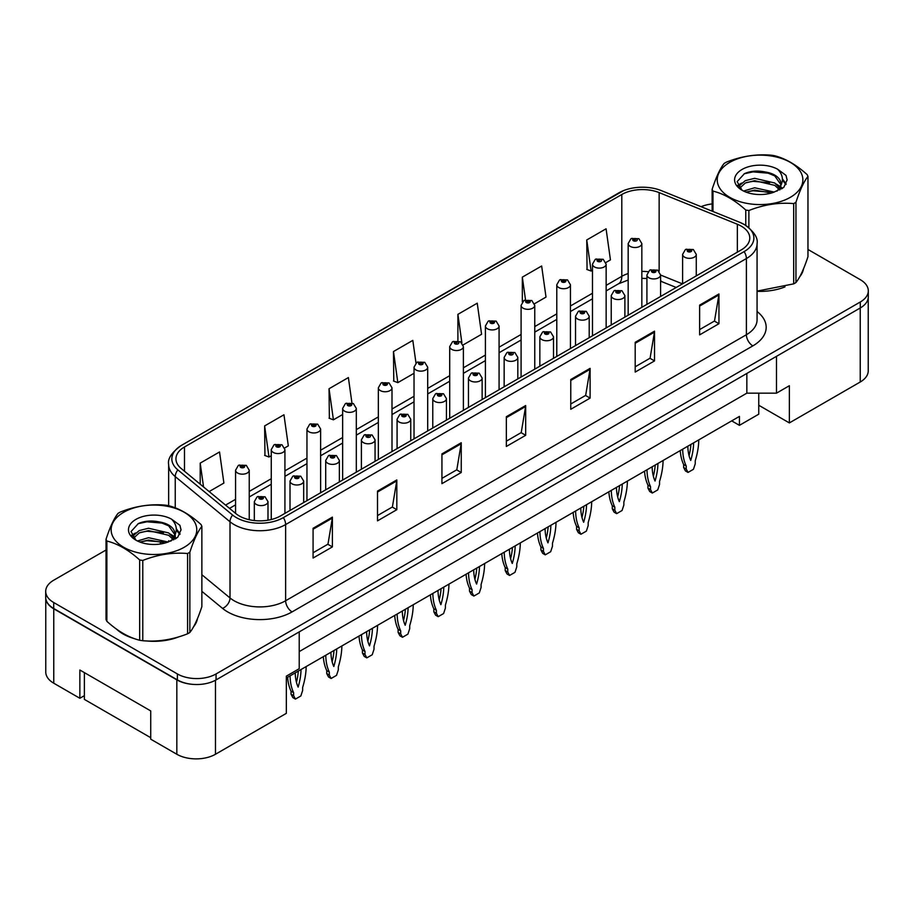 <?xml version="1.0" encoding="UTF-8"?>
<svg xmlns="http://www.w3.org/2000/svg" width="914" height="914" viewBox="0 0 914 914"><rect width="100%" height="100%" fill="white"/><g stroke="black" fill="none" stroke-linecap="round" stroke-linejoin="round"><path stroke-width="1.37" d="M758.757 393.169L758.757 405.256L789.365 422.919L860.234 382.006A27.329 15.778 0 0 0 868.231 370.844L868.231 297.873M45.769 598.407L45.769 672.053A27.329 15.778 0 0 0 53.766 683.215L79.861 698.273L79.861 670.008L150.73 710.921L150.73 739.186L176.825 754.256A27.329 15.778 0 0 0 215.476 754.256L286.345 713.343L286.345 676.143L299.221 668.705L299.221 631.882M79.861 698.273L84.374 695.668M286.345 678.005L739.437 416.407L739.437 425.341L731.703 420.874M299.221 651.591L746.841 393.169L746.841 373.449M746.841 393.169L776.477 393.169L776.477 356.334M45.906 599.23A27.329 15.778 0 0 0 53.766 608.815L176.825 679.856A27.329 15.778 0 0 0 193.414 684.403M776.477 393.169L789.365 385.719L789.365 422.919M758.757 405.256L758.757 414.179L739.437 425.341M116.535 629.14A43.735 25.249 0 0 0 123.024 633.928A43.735 25.249 0 0 0 134.689 638.737A43.735 25.249 0 0 1 123.024 633.928A43.735 25.249 0 0 1 116.535 629.14M741.243 226.124A29.157 16.829 180 0 1 749.777 238.017A29.157 16.829 180 0 1 741.243 249.922L280.484 515.942A29.157 16.829 180 0 1 235.983 513.691L181.223 468.539A29.157 16.829 180 0 1 175.945 458.885A29.157 16.829 180 0 1 184.479 446.98L621.794 194.499A29.157 16.829 180 0 1 659.143 192.614L737.347 224.238A29.157 16.829 180 0 1 741.243 226.124M744.133 224.444A33.258 19.194 0 0 0 739.7 222.296L661.485 190.683A33.258 19.194 0 0 0 661.119 190.535A33.258 19.194 0 0 0 623.714 190.535A33.258 19.194 0 0 0 618.904 192.831L181.589 445.312A33.258 19.194 0 0 0 177.864 469.899L232.624 515.05A33.258 19.194 0 0 0 283.374 517.61L744.133 251.601A33.258 19.194 0 0 0 744.133 224.444M106.035 550L53.709 580.219A27.329 15.778 0 0 0 45.7 591.369L45.7 597.322A27.329 15.778 0 0 0 53.709 608.484L177.396 679.902A27.329 15.778 0 0 0 216.058 679.902L860.291 307.949A27.329 15.778 0 0 0 868.3 296.787L868.3 290.835A27.329 15.778 0 0 0 860.291 279.684L807.965 249.465M313.079 528.292L313.079 558.043L332.399 546.892L332.399 517.13L313.079 528.292M313.079 552.764L327.966 544.173L332.33 518.124A7.289 4.204 -120 0 0 332.399 517.13M327.829 544.253L332.399 546.892M377.505 491.092L377.505 520.854L396.825 509.692L396.825 479.941L377.505 491.092M377.505 515.576L392.392 506.984L396.745 480.924A7.289 4.204 -120 0 0 396.825 479.941M392.255 507.053L396.825 509.692M441.93 453.904L441.93 483.655L461.25 472.504L461.25 442.742L441.93 453.904M441.93 478.376L456.806 469.785L461.17 443.736A7.289 4.204 -120 0 0 461.25 442.742M456.68 469.865L461.25 472.504M699.621 305.127L699.621 334.878L718.952 323.716L718.952 293.965L699.621 305.127M699.621 329.6L714.508 321.008L718.872 294.948A7.289 4.204 -120 0 0 718.952 293.965M714.371 321.077L718.952 323.716M635.196 342.316L635.196 372.078L654.527 360.916L654.527 331.154L635.196 342.316M635.196 366.8L650.083 358.197L654.447 332.148A7.289 4.204 -120 0 0 654.527 331.154M649.957 358.277L654.527 360.916M570.77 379.516L570.77 409.266L590.101 398.116L590.101 368.353L570.77 379.516M570.77 403.988L585.657 395.396L590.021 369.347A7.289 4.204 -120 0 0 590.101 368.353M585.531 395.465L590.101 398.116M506.345 416.704L506.345 446.466L525.676 435.304L525.676 405.553L506.345 416.704M506.345 441.188L521.231 432.585L525.596 406.536A7.289 4.204 -120 0 0 525.676 405.553M521.106 432.665L525.676 435.304M757.066 291.338A43.735 25.249 0 0 0 784.977 286.893A43.735 25.249 0 0 1 757.066 291.338M799.739 276.748A43.735 25.249 0 0 0 803.555 268.727A43.735 25.249 0 0 1 799.739 276.748M146.48 640.954A43.735 25.249 0 0 0 178.87 636.818A43.735 25.249 0 0 1 146.48 640.954M193.642 626.673A43.735 25.249 0 0 0 197.458 618.652A43.735 25.249 0 0 1 193.642 626.673M45.7 591.369A27.329 15.778 0 0 0 53.709 602.532L177.396 673.949A27.329 15.778 0 0 0 216.058 673.949L860.291 301.997A27.329 15.778 0 0 0 868.3 290.835M712.132 203.925A27.329 15.778 0 0 0 701.118 206.701M155.768 521.288L155.026 521.723M131.707 535.181L135.569 532.965M284.665 447.974L288.321 445.861L283.957 414.773L264.626 425.935L264.946 455.503M209.146 491.572L223.896 483.06L219.531 451.973L200.2 463.124L200.2 484.192M463.124 344.944L481.587 334.284L477.234 303.185L457.903 314.347L457.903 340.831M534.507 303.734L546.012 297.084L541.648 265.997L522.328 277.148L522.328 301.963M605.879 262.524L610.438 259.884L606.073 228.797L586.754 239.959L587.062 269.539M351.936 402.914L348.383 377.573L329.051 388.736L329.36 418.315M415.984 363.029L412.808 340.385L393.477 351.547L393.785 381.115M393.477 351.547L397.841 382.635L414.031 373.289M397.841 382.635L393.477 381.001M457.903 314.347L461.901 342.887M522.328 277.148L525.516 299.872M586.754 239.959L591.118 271.047L592.478 270.258M591.118 271.047L586.754 269.413M329.051 388.736L333.416 419.823L342.647 414.499M333.416 419.823L329.051 418.201M264.626 425.935L268.99 457.023L271.264 455.709M268.99 457.023L264.626 455.389M200.2 463.124L203.548 486.956M696.274 275.879L696.274 254.389A6.832 3.942 180 0 1 692.058 258.034A6.832 3.942 180 0 1 684.609 257.177A6.832 3.942 180 0 1 682.609 254.389L685.329 249.648A4.559 2.742 57.8 0 1 687.762 249.785A2.274 1.314 0 0 0 687.831 251.601A2.274 1.314 0 0 0 691.053 251.601A2.274 1.314 0 0 0 691.053 249.739A2.274 1.314 0 0 0 687.899 249.693L690.356 250.665L688.802 251.042L688.825 250.276M687.899 249.693A4.559 2.514 -117.9 0 0 685.774 249.396A4.559 2.514 -117.9 0 0 685.569 249.522M688.768 251.019L687.762 249.785M688.802 251.042L688.768 250.31M682.678 449.174A60.587 34.983 120 0 0 686.22 466.003L686.22 469.008L688.025 472.424L693.44 469.305L695.246 463.798L695.246 460.793A60.587 34.983 120 0 0 698.776 439.885M687.842 446.203A53.298 30.768 120 0 0 690.733 460.439A53.298 30.768 120 0 0 693.623 442.856M680.233 450.591A60.587 34.983 120 0 0 683.649 464.518L683.649 467.522L685.443 470.939L688.025 472.424M689.053 455.663A53.298 30.768 120 0 0 690.904 444.433M686.22 466.003L683.649 464.518M686.22 469.008L683.649 467.522M641.834 307.31L641.834 243.57A6.832 3.942 180 0 1 637.618 247.214A6.832 3.942 180 0 1 630.169 246.357A6.832 3.942 180 0 1 628.169 243.57L630.9 238.817A4.559 2.742 57.8 0 1 633.322 238.954A2.274 1.314 0 0 0 633.391 240.77A2.274 1.314 0 0 0 636.612 240.77A2.274 1.314 0 0 0 636.612 238.92A2.274 1.314 0 0 0 633.459 238.874L635.653 239.468L634.362 240.222L634.385 239.457M633.459 238.874A4.559 2.514 -117.9 0 0 631.334 238.565A4.559 2.514 -117.9 0 0 631.128 238.703M634.327 240.199L633.322 238.954M634.362 240.222L634.327 239.491M150.73 737.701L84.374 699.393L84.374 672.613M729.772 162.372A42.821 24.724 -0 0 0 729.772 197.333A42.821 24.724 -0 0 0 790.324 197.333A42.821 24.724 -0 0 0 790.324 162.372A42.821 24.724 -0 0 0 729.772 162.372M757.066 291.12L793.683 283.866A49.196 28.403 -0 0 0 794.837 283.226A49.196 28.403 -0 0 0 795.957 282.552C799.944 277.57 803.943 268.945 807.965 256.685L807.965 176.402A49.196 28.403 -0 0 0 807.131 174.608C796.174 164.68 785.24 158.362 774.329 155.677A49.196 28.403 -0 0 0 771.222 155.197C756.221 153.906 741.288 156.225 726.424 162.121A49.196 28.403 -0 0 0 725.259 162.772A49.196 28.403 -0 0 0 724.139 163.435C720.118 168.496 716.119 177.122 712.132 189.301A49.196 28.403 -0 0 0 712.966 191.106L712.966 211.488M745.767 225.392L745.767 210.037C734.81 200.109 723.877 193.791 712.966 191.106M745.767 210.037A49.196 28.403 -0 0 0 748.886 210.517L748.886 227.655M793.683 283.866L793.683 203.594C778.808 202.291 763.876 204.599 748.886 210.517M793.683 203.594A49.196 28.403 -0 0 0 794.837 202.942A49.196 28.403 -0 0 0 795.957 202.268L795.957 282.552M774.227 192.089L754.656 187.77L743.562 191.049M771.496 192.98L754.656 190.123L746.053 192.123M779.573 187.953L774.775 183.006L754.656 178.321L745.321 180.641L739.929 185.245L739.232 187.747M778.808 189.129L774.775 185.371L754.656 180.675L745.321 183.006L739.654 188.215M776.969 191.175L780.202 186.685A20.828 12.019 -0 0 0 780.876 183.623A20.828 12.019 -0 0 0 765.349 172.003C757.603 170.392 750.645 170.941 744.464 173.637L737.13 181.635L742.054 190.192M779.779 189.941L780.876 185.496M780.819 184.559L774.775 175.922L765.349 172.003M742.054 169.456A25.455 14.693 -0 0 0 742.054 190.238A25.455 14.693 -0 0 0 773.872 192.191L783.801 187.381L787.137 179.852L785.994 175.362L777.654 169.239A25.455 14.693 -0 0 0 742.054 169.456M777.654 169.239C782.944 174.654 783.789 180.469 780.202 186.685M712.132 211.157L712.132 189.301M807.965 176.402C803.977 181.395 799.979 190.009 795.957 202.268M769.622 192.191L753.045 190.763L746.441 191.974M781.744 188.832L780.579 187.896M779.871 187.393L778.694 186.616M769.622 182.743L753.045 181.326L746.441 182.526M740.054 185.016L738.112 186.216M785.88 184.559L782.395 179.967M769.622 173.294L753.045 171.878L744.167 173.774M787.137 180.081L785.994 175.362M782.498 188.341L780.784 186.879M780.282 186.502L776.203 184.057M741.665 183.04L737.678 185.348M786.166 184L782.384 178.79M123.676 512.297A42.821 24.724 -0 0 0 123.676 547.258A42.821 24.724 -0 0 0 184.228 547.258A42.821 24.724 -0 0 0 184.228 512.297A42.821 24.724 -0 0 0 123.676 512.297M119.163 512.697A49.196 28.403 -0 0 0 118.043 513.371C114.022 518.421 110.023 527.047 106.035 539.237A49.196 28.403 -0 0 0 106.869 541.031L106.869 621.314C117.769 631.208 128.703 637.526 139.671 640.246A49.196 28.403 -0 0 0 142.778 640.725C157.654 642.028 172.586 639.72 187.576 633.802A49.196 28.403 -0 0 0 188.741 633.151A49.196 28.403 -0 0 0 189.861 632.477C193.848 627.495 197.847 618.881 201.868 606.622L201.868 526.338A49.196 28.403 -0 0 0 201.034 524.533C190.066 514.605 179.133 508.298 168.233 505.602A49.196 28.403 -0 0 0 165.114 505.122C150.125 503.843 135.192 506.15 120.317 512.057A49.196 28.403 -0 0 0 119.163 512.697M139.671 640.246L139.671 559.962C128.703 550.034 117.769 543.727 106.869 541.031M139.671 559.962A49.196 28.403 -0 0 0 142.778 560.453L142.778 640.725M187.576 633.802L187.576 553.518C172.712 552.216 157.779 554.524 142.778 560.453M187.576 553.518A49.196 28.403 -0 0 0 188.741 552.867A49.196 28.403 -0 0 0 189.861 552.205L189.861 632.477M106.035 539.237L106.035 619.509A49.196 28.403 -0 0 0 106.869 621.314M168.119 542.025L148.559 537.695L137.466 540.974M165.388 542.905L148.559 540.06L139.956 542.059M173.466 537.889L168.679 532.931L148.559 528.246L139.225 530.577L133.832 535.181L133.124 537.683M172.7 539.066L168.679 535.296L148.559 530.611L139.225 532.931L133.547 538.14M170.872 541.111L174.094 536.609A20.828 12.019 -0 0 0 174.78 533.559A20.828 12.019 -0 0 0 159.253 521.928C151.507 520.317 144.538 520.866 138.357 523.562L131.033 531.56L135.958 540.117M173.683 539.866L174.78 535.433M174.711 534.496L168.679 525.847L159.253 521.928M135.946 519.381A25.455 14.693 -0 0 0 135.946 540.174A25.455 14.693 -0 0 0 167.776 542.116L177.693 537.306L181.041 529.777L179.898 525.287L171.558 519.163A25.455 14.693 -0 0 0 135.946 519.381M171.558 519.163C176.848 524.579 177.693 530.394 174.094 536.609M201.868 526.338C197.881 531.32 193.882 539.946 189.861 552.205M163.526 542.116L146.937 540.7L140.333 541.899M175.637 538.769L174.483 537.832M173.774 537.318L172.586 536.552M163.526 532.668L146.937 531.251L140.333 532.451M133.958 534.941L132.016 536.141M179.784 534.496L176.288 529.903M163.526 523.219L146.937 521.803L138.06 523.699M181.041 530.006L179.898 525.287M176.402 538.266L174.688 536.804M174.174 536.427L170.095 533.982M180.069 533.925L176.288 528.715M660.582 296.49L660.582 274.988A6.832 3.942 180 0 1 656.366 278.633A6.832 3.942 180 0 1 648.917 277.787A6.832 3.942 180 0 1 646.918 274.988L649.648 270.247A4.559 2.742 57.8 0 1 652.07 270.384A2.274 1.314 0 0 0 652.139 272.201A2.274 1.314 0 0 0 655.361 272.201A2.274 1.314 0 0 0 655.361 270.35A2.274 1.314 0 0 0 652.208 270.304L654.664 271.275L653.11 271.641L652.07 270.384M653.133 271.664L653.133 270.887M652.208 270.304A4.559 2.514 -117.9 0 0 650.083 269.996A4.559 2.514 -117.9 0 0 649.877 270.121M653.076 271.629L653.076 270.921M646.998 469.785A60.587 34.983 120 0 0 650.528 486.602L650.528 489.607L652.333 493.034L657.749 489.904L659.554 484.409L659.554 481.404A60.587 34.983 120 0 0 663.084 460.485M652.15 466.803A53.298 30.768 120 0 0 655.041 481.038A53.298 30.768 120 0 0 657.931 463.467M644.541 471.201A60.587 34.983 120 0 0 647.957 485.117L647.957 488.122L649.751 491.549L652.333 493.034M653.361 476.274A53.298 30.768 120 0 0 655.212 465.032M650.528 486.602L647.957 485.117M650.528 489.607L647.957 488.122M624.89 317.101L624.89 295.599A6.832 3.942 180 0 1 620.675 299.244A6.832 3.942 180 0 1 613.225 298.387A6.832 3.942 180 0 1 611.226 295.599L613.957 290.858A4.559 2.742 57.8 0 1 616.379 290.995A2.274 1.314 0 0 0 616.447 292.811A2.274 1.314 0 0 0 619.669 292.811A2.274 1.314 0 0 0 619.669 290.949A2.274 1.314 0 0 0 616.516 290.915L618.972 291.874L617.418 292.252L616.379 290.995M617.441 292.263L617.441 291.497M616.516 290.915A4.559 2.514 -117.9 0 0 614.391 290.606A4.559 2.514 -117.9 0 0 614.185 290.732M617.418 292.252L617.384 291.52M611.306 490.384A60.587 34.983 120 0 0 614.836 507.213L614.836 510.218L616.642 513.645L622.057 510.515L623.862 505.008L623.862 502.003A60.587 34.983 120 0 0 627.392 481.095M616.459 487.413A53.298 30.768 120 0 0 619.349 501.649A53.298 30.768 120 0 0 622.24 484.077M608.85 491.801A60.587 34.983 120 0 0 612.266 505.728L612.266 508.732L614.059 512.148L616.642 513.645M617.67 496.885A53.298 30.768 120 0 0 619.521 485.642M614.836 507.213L612.266 505.728M614.836 510.218L612.266 508.732M589.199 337.7L589.199 316.21A6.832 3.942 180 0 1 584.983 319.854A6.832 3.942 180 0 1 577.534 318.997A6.832 3.942 180 0 1 575.534 316.21L578.265 311.468A4.559 2.742 57.8 0 1 580.687 311.594A2.274 1.314 0 0 0 580.756 313.411A2.274 1.314 0 0 0 583.977 313.411A2.274 1.314 0 0 0 583.977 311.56A2.274 1.314 0 0 0 580.836 311.514L583.281 312.485L581.727 312.862L580.687 311.594M581.75 312.874L581.75 312.097M580.836 311.514A4.559 2.514 -117.9 0 0 578.699 311.206A4.559 2.514 -117.9 0 0 578.505 311.343M581.692 312.839L581.692 312.131M575.614 510.995A60.587 34.983 120 0 0 579.145 527.824L579.145 530.828L580.95 534.244L586.365 531.125L588.17 525.619L588.17 522.614A60.587 34.983 120 0 0 591.701 501.706M580.767 508.013A53.298 30.768 120 0 0 583.658 522.26A53.298 30.768 120 0 0 586.548 504.677M573.158 512.411A60.587 34.983 120 0 0 576.574 526.327L576.574 529.332L578.368 532.759L580.95 534.244M581.978 517.484A53.298 30.768 120 0 0 583.84 506.242M579.145 527.824L576.574 526.327M579.145 530.828L576.574 529.332M553.507 358.311L553.507 336.809A6.832 3.942 180 0 1 549.291 340.454A6.832 3.942 180 0 1 541.842 339.597A6.832 3.942 180 0 1 539.843 336.809L542.573 332.068A4.559 2.742 57.8 0 1 544.995 332.205A2.274 1.314 0 0 0 545.064 334.021A2.274 1.314 0 0 0 548.286 334.021A2.274 1.314 0 0 0 548.286 332.159A2.274 1.314 0 0 0 545.144 332.125L547.589 333.096L546.035 333.461L544.995 332.205M546.058 333.484L546.058 332.707M545.144 332.125A4.559 2.514 -117.9 0 0 543.007 331.816A4.559 2.514 -117.9 0 0 542.813 331.942M546.012 333.45L546.012 332.742M539.923 531.605A60.587 34.983 120 0 0 543.453 548.423L543.453 551.428L545.258 554.855L550.674 551.725L552.479 546.218L552.479 543.213A60.587 34.983 120 0 0 556.009 522.305M545.075 528.623A53.298 30.768 120 0 0 547.966 542.859A53.298 30.768 120 0 0 550.856 525.287M537.466 533.022A60.587 34.983 120 0 0 540.882 546.938L540.882 549.942L542.688 553.358L545.258 554.855M546.286 538.095A53.298 30.768 120 0 0 548.149 526.852M543.453 548.423L540.882 546.938M543.453 551.428L540.882 549.942M606.142 327.92L606.142 264.169A6.832 3.942 180 0 1 601.926 267.813A6.832 3.942 180 0 1 594.477 266.957A6.832 3.942 180 0 1 592.478 264.169L595.208 259.427A4.559 2.742 57.8 0 1 597.63 259.565A2.274 1.314 0 0 0 597.699 261.381A2.274 1.314 0 0 0 600.921 261.381A2.274 1.314 0 0 0 600.921 259.519A2.274 1.314 0 0 0 597.779 259.485L599.961 260.079L598.67 260.821L598.693 260.067M597.779 259.485A4.559 2.514 -117.9 0 0 595.642 259.176A4.559 2.514 -117.9 0 0 595.448 259.302M598.636 260.81L597.63 259.565M598.67 260.821L598.636 260.09M570.45 348.52L570.45 284.78A6.832 3.942 180 0 1 566.234 288.424A6.832 3.942 180 0 1 558.785 287.567A6.832 3.942 180 0 1 556.786 284.78L559.517 280.038A4.559 2.742 57.8 0 1 561.939 280.164A2.274 1.314 0 0 0 562.007 281.992A2.274 1.314 0 0 0 565.229 281.992A2.274 1.314 0 0 0 565.229 280.13A2.274 1.314 0 0 0 562.087 280.084L564.532 281.055L562.978 281.432L561.939 280.164M563.001 281.443L563.001 280.667M562.087 280.084A4.559 2.514 -117.9 0 0 559.951 279.775A4.559 2.514 -117.9 0 0 559.756 279.913M562.955 281.409L562.955 280.701M534.759 369.13L534.759 305.379A6.832 3.942 180 0 1 530.543 309.023A6.832 3.942 180 0 1 523.094 308.167A6.832 3.942 180 0 1 521.094 305.379L523.825 300.637A4.559 2.742 57.8 0 1 526.247 300.775A2.274 1.314 0 0 0 526.315 302.591A2.274 1.314 0 0 0 529.537 302.591A2.274 1.314 0 0 0 529.537 300.729A2.274 1.314 0 0 0 526.395 300.695L528.84 301.666L527.287 302.031L526.247 300.775M527.321 302.054L527.321 301.277M526.395 300.695A4.559 2.514 -117.9 0 0 524.259 300.386A4.559 2.514 -117.9 0 0 524.065 300.512M527.287 302.031L527.264 301.312M517.815 378.91L517.815 357.42A6.832 3.942 180 0 1 513.599 361.064A6.832 3.942 180 0 1 506.15 360.207A6.832 3.942 180 0 1 504.151 357.42L506.882 352.678A4.559 2.742 57.8 0 1 509.304 352.804A2.274 1.314 0 0 0 509.372 354.632A2.274 1.314 0 0 0 512.594 354.632A2.274 1.314 0 0 0 512.594 352.77A2.274 1.314 0 0 0 509.452 352.724L511.634 353.33L510.343 354.072L510.366 353.307M509.452 352.724A4.559 2.514 -117.9 0 0 507.316 352.416A4.559 2.514 -117.9 0 0 507.121 352.553M510.32 354.049L509.304 352.804M510.343 354.072L510.32 353.341M504.231 552.205A60.587 34.983 120 0 0 507.761 569.034L507.761 572.038L509.566 575.454L514.982 572.335L516.787 566.829L516.787 563.824A60.587 34.983 120 0 0 520.317 542.916M509.384 549.234A53.298 30.768 120 0 0 512.274 563.47A53.298 30.768 120 0 0 515.165 545.887M501.775 553.621A60.587 34.983 120 0 0 505.191 567.548L505.191 570.542L506.996 573.969L509.566 575.454M510.606 558.694A53.298 30.768 120 0 0 512.457 547.452M507.761 569.034L505.191 567.548M507.761 572.038L505.191 570.542M482.135 399.521L482.135 378.019A6.832 3.942 180 0 1 477.908 381.664A6.832 3.942 180 0 1 470.47 380.818A6.832 3.942 180 0 1 468.459 378.019L471.19 373.278A4.559 2.742 57.8 0 1 473.612 373.415A2.274 1.314 0 0 0 473.681 375.231A2.274 1.314 0 0 0 476.902 375.231A2.274 1.314 0 0 0 476.902 373.369A2.274 1.314 0 0 0 473.76 373.335L476.205 374.306L474.652 374.671L473.612 373.415M474.686 374.694L474.686 373.917M473.76 373.335A4.559 2.514 -117.9 0 0 471.624 373.026A4.559 2.514 -117.9 0 0 471.43 373.152M474.652 374.671L474.629 373.952M468.539 572.815A60.587 34.983 120 0 0 472.07 589.633L472.07 592.638L473.875 596.065L479.29 592.935L481.095 587.439L481.095 584.434A60.587 34.983 120 0 0 484.637 563.515M473.692 569.833A53.298 30.768 120 0 0 476.582 584.069A53.298 30.768 120 0 0 479.473 566.497M466.083 574.232A60.587 34.983 120 0 0 469.499 588.148L469.499 591.152L471.304 594.58L473.875 596.065M474.914 579.305A53.298 30.768 120 0 0 476.765 568.062M472.07 589.633L469.499 588.148M472.07 592.638L469.499 591.152M446.443 420.12L446.443 398.63A6.832 3.942 180 0 1 442.216 402.274A6.832 3.942 180 0 1 434.778 401.417A6.832 3.942 180 0 1 432.768 398.63L435.498 393.888A4.559 2.742 57.8 0 1 437.932 394.025A2.274 1.314 0 0 0 438 395.842A2.274 1.314 0 0 0 441.211 395.842A2.274 1.314 0 0 0 441.211 393.98A2.274 1.314 0 0 0 438.069 393.945L440.514 394.905L438.96 395.282L437.932 394.025M438.994 395.294L438.994 394.517M438.069 393.945A4.559 2.514 -117.9 0 0 435.932 393.637A4.559 2.514 -117.9 0 0 435.738 393.763M438.937 395.271L438.937 394.551M432.848 593.414A60.587 34.983 120 0 0 436.389 610.244L436.389 613.248L438.183 616.664L443.598 613.545L445.404 608.039L445.404 605.034A60.587 34.983 120 0 0 448.945 584.126M438 590.444A53.298 30.768 120 0 0 440.891 604.68A53.298 30.768 120 0 0 443.781 587.096M430.391 594.831A60.587 34.983 120 0 0 433.807 608.758L433.807 611.763L435.612 615.179L438.183 616.664M439.223 599.904A53.298 30.768 120 0 0 441.074 588.673M436.389 610.244L433.807 608.758M436.389 613.248L433.807 611.763M499.078 389.741L499.078 325.99A6.832 3.942 180 0 1 494.851 329.634A6.832 3.942 180 0 1 487.413 328.777A6.832 3.942 180 0 1 485.403 325.99L488.133 321.248A4.559 2.742 57.8 0 1 490.555 321.385A2.274 1.314 0 0 0 490.624 323.202A2.274 1.314 0 0 0 493.846 323.202A2.274 1.314 0 0 0 493.846 321.34A2.274 1.314 0 0 0 490.704 321.294L493.149 322.265L491.595 322.642L491.629 321.877M490.704 321.294A4.559 2.514 -117.9 0 0 488.567 320.997A4.559 2.514 -117.9 0 0 488.373 321.122M491.572 322.619L490.555 321.385M491.595 322.642L491.572 321.911M463.387 410.34L463.387 346.589A6.832 3.942 180 0 1 459.159 350.233A6.832 3.942 180 0 1 451.722 349.388A6.832 3.942 180 0 1 449.711 346.589L452.441 341.847A4.559 2.742 57.8 0 1 454.875 341.985A2.274 1.314 0 0 0 454.944 343.801A2.274 1.314 0 0 0 458.154 343.801A2.274 1.314 0 0 0 458.154 341.939A2.274 1.314 0 0 0 455.012 341.905L457.194 342.499L455.903 343.241L455.937 342.487M455.012 341.905A4.559 2.514 -117.9 0 0 452.876 341.596A4.559 2.514 -117.9 0 0 452.681 341.722M455.88 343.23L454.875 341.985M455.903 343.241L455.88 342.522M427.695 430.951L427.695 367.2A6.832 3.942 180 0 1 423.468 370.844A6.832 3.942 180 0 1 416.03 369.987A6.832 3.942 180 0 1 414.031 367.2L416.75 362.458A4.559 2.742 57.8 0 1 419.183 362.595A2.274 1.314 0 0 0 419.252 364.412A2.274 1.314 0 0 0 422.474 364.412A2.274 1.314 0 0 0 422.474 362.55A2.274 1.314 0 0 0 419.32 362.515L421.765 363.475L420.212 363.852L419.183 362.595M420.246 363.863L420.246 363.098M419.32 362.515A4.559 2.514 -117.9 0 0 417.184 362.207A4.559 2.514 -117.9 0 0 416.99 362.332M420.212 363.852L420.189 363.121M410.752 440.731L410.752 419.24A6.832 3.942 180 0 1 406.524 422.885A6.832 3.942 180 0 1 399.087 422.028A6.832 3.942 180 0 1 397.076 419.24L399.806 414.488A4.559 2.742 57.8 0 1 402.24 414.625A2.274 1.314 0 0 0 402.309 416.441A2.274 1.314 0 0 0 405.53 416.441A2.274 1.314 0 0 0 405.53 414.59A2.274 1.314 0 0 0 402.377 414.545L404.822 415.516L403.268 415.893L402.24 414.625M403.303 415.904L403.303 415.127M402.377 414.545A4.559 2.514 -117.9 0 0 400.241 414.236A4.559 2.514 -117.9 0 0 400.046 414.373M403.268 415.893L403.245 415.162M397.156 614.025A60.587 34.983 120 0 0 400.698 630.854L400.698 633.848L402.491 637.275L407.907 634.145L409.712 628.649L409.712 625.644A60.587 34.983 120 0 0 413.254 604.737M402.309 611.043A53.298 30.768 120 0 0 405.199 625.279A53.298 30.768 120 0 0 408.09 607.707M394.699 615.442A60.587 34.983 120 0 0 398.116 629.358L398.116 632.362L399.921 635.79L402.491 637.275M403.531 620.515A53.298 30.768 120 0 0 405.382 609.272M400.698 630.854L398.116 629.358M400.698 633.848L398.116 632.362M375.06 461.342L375.06 439.84A6.832 3.942 180 0 1 370.844 443.484A6.832 3.942 180 0 1 363.395 442.627A6.832 3.942 180 0 1 361.396 439.84L364.115 435.098A4.559 2.742 57.8 0 1 366.548 435.235A2.274 1.314 0 0 0 366.617 437.052A2.274 1.314 0 0 0 369.839 437.052A2.274 1.314 0 0 0 369.839 435.19A2.274 1.314 0 0 0 366.685 435.155L368.868 435.75L367.577 436.492L367.611 435.738M366.685 435.155A4.559 2.514 -117.9 0 0 364.549 434.847A4.559 2.514 -117.9 0 0 364.355 434.973M367.554 436.481L366.548 435.235M367.577 436.492L367.554 435.761M361.464 634.624A60.587 34.983 120 0 0 365.006 651.454L365.006 654.458L366.8 657.886L372.215 654.755L374.02 649.248L374.02 646.244A60.587 34.983 120 0 0 377.562 625.336M366.617 631.654A53.298 30.768 120 0 0 369.507 645.89A53.298 30.768 120 0 0 372.409 628.318M359.008 636.053A60.587 34.983 120 0 0 362.424 649.968L362.424 652.973L364.229 656.389L366.8 657.886M367.839 641.125A53.298 30.768 120 0 0 369.69 629.883M365.006 651.454L362.424 649.968M365.006 654.458L362.424 652.973M339.368 481.941L339.368 460.45A6.832 3.942 180 0 1 335.152 464.095A6.832 3.942 180 0 1 327.703 463.238A6.832 3.942 180 0 1 325.704 460.45L328.423 455.709A4.559 2.742 57.8 0 1 330.857 455.835A2.274 1.314 0 0 0 330.925 457.663A2.274 1.314 0 0 0 334.147 457.663A2.274 1.314 0 0 0 334.147 455.8A2.274 1.314 0 0 0 330.994 455.755L333.439 456.726L331.885 457.103L331.919 456.337M330.994 455.755A4.559 2.514 -117.9 0 0 328.869 455.446A4.559 2.514 -117.9 0 0 328.663 455.583M331.862 457.08L330.857 455.835M331.885 457.103L331.862 456.372M325.772 655.235A60.587 34.983 120 0 0 329.314 672.064L329.314 675.069L331.119 678.485L336.523 675.366L338.329 669.859L338.329 666.854A60.587 34.983 120 0 0 341.87 645.947M330.925 652.265A53.298 30.768 120 0 0 333.816 666.5A53.298 30.768 120 0 0 336.718 648.917M323.316 656.652A60.587 34.983 120 0 0 326.732 670.568L326.732 673.572L328.537 677L331.119 678.485M332.148 661.725A53.298 30.768 120 0 0 333.998 650.482M329.314 672.064L326.732 670.568M329.314 675.069L326.732 673.572M303.677 502.551L303.677 481.05A6.832 3.942 180 0 1 299.461 484.694A6.832 3.942 180 0 1 292.012 483.837A6.832 3.942 180 0 1 290.012 481.05L292.731 476.308A4.559 2.742 57.8 0 1 295.165 476.445A2.274 1.314 0 0 0 295.233 478.262A2.274 1.314 0 0 0 298.455 478.262A2.274 1.314 0 0 0 298.455 476.4A2.274 1.314 0 0 0 295.302 476.365L297.758 477.337L296.193 477.702L295.165 476.445M296.227 477.725L296.227 476.948M295.302 476.365A4.559 2.514 -117.9 0 0 293.177 476.057A4.559 2.514 -117.9 0 0 292.971 476.183M296.193 477.702L296.17 476.982M290.081 675.846A60.587 34.983 120 0 0 293.623 692.663L293.623 695.668L295.428 699.096L300.843 695.965L302.637 690.458L302.637 687.465A60.587 34.983 120 0 0 306.179 666.546M295.233 672.864A53.298 30.768 120 0 0 298.135 687.1A53.298 30.768 120 0 0 301.026 669.528M287.624 677.263A60.587 34.983 120 0 0 291.04 691.178L291.04 694.183L292.846 697.611L295.428 699.096M296.456 682.335A53.298 30.768 120 0 0 298.307 671.093M293.623 692.663L291.04 691.178M293.623 695.668L291.04 694.183M267.985 520.203L267.985 501.66A6.832 3.942 180 0 1 263.769 505.305A6.832 3.942 180 0 1 256.32 504.448A6.832 3.942 180 0 1 254.321 501.66L257.04 496.919A4.559 2.742 57.8 0 1 259.473 497.056A2.274 1.314 0 0 0 259.542 498.873A2.274 1.314 0 0 0 262.764 498.873A2.274 1.314 0 0 0 262.764 497.01A2.274 1.314 0 0 0 259.61 496.965L262.067 497.936L260.501 498.313L259.473 497.056M260.536 498.324L260.536 497.547M259.61 496.965A4.559 2.514 -117.9 0 0 257.485 496.668A4.559 2.514 -117.9 0 0 257.28 496.793M260.501 498.313L260.479 497.582M392.003 451.55L392.003 387.81A6.832 3.942 180 0 1 387.787 391.455A6.832 3.942 180 0 1 380.338 390.598A6.832 3.942 180 0 1 378.339 387.81L381.058 383.057A4.559 2.742 57.8 0 1 383.492 383.195A2.274 1.314 0 0 0 383.56 385.011A2.274 1.314 0 0 0 386.782 385.011A2.274 1.314 0 0 0 386.782 383.16A2.274 1.314 0 0 0 383.629 383.115L386.074 384.086L384.52 384.463L383.492 383.195M384.554 384.474L384.554 383.697M383.629 383.115A4.559 2.514 -117.9 0 0 381.504 382.806A4.559 2.514 -117.9 0 0 381.298 382.943M384.52 384.463L384.497 383.731M356.311 472.161L356.311 408.409A6.832 3.942 180 0 1 352.096 412.054A6.832 3.942 180 0 1 344.647 411.197A6.832 3.942 180 0 1 342.647 408.409L345.366 403.668A4.559 2.742 57.8 0 1 347.8 403.805A2.274 1.314 0 0 0 347.868 405.622A2.274 1.314 0 0 0 351.09 405.622A2.274 1.314 0 0 0 351.09 403.76A2.274 1.314 0 0 0 347.937 403.725L350.382 404.696L348.828 405.062L347.8 403.805M348.862 405.085L348.862 404.308M347.937 403.725A4.559 2.514 -117.9 0 0 345.812 403.417A4.559 2.514 -117.9 0 0 345.606 403.542M348.828 405.062L348.805 404.342M320.62 492.772L320.62 429.02A6.832 3.942 180 0 1 316.404 432.665A6.832 3.942 180 0 1 308.955 431.808A6.832 3.942 180 0 1 306.955 429.02L309.675 424.279A4.559 2.742 57.8 0 1 312.108 424.404A2.274 1.314 0 0 0 312.177 426.232A2.274 1.314 0 0 0 315.399 426.232A2.274 1.314 0 0 0 315.399 424.37A2.274 1.314 0 0 0 312.245 424.325L314.702 425.296L313.136 425.673L313.171 424.907M312.245 424.325A4.559 2.514 -117.9 0 0 310.12 424.016A4.559 2.514 -117.9 0 0 309.915 424.153M313.114 425.65L312.108 424.404M313.136 425.673L313.114 424.941M284.928 513.371L284.928 449.619A6.832 3.942 180 0 1 280.712 453.264A6.832 3.942 180 0 1 273.263 452.419A6.832 3.942 180 0 1 271.264 449.619L273.983 444.878A4.559 2.742 57.8 0 1 276.416 445.015A2.274 1.314 0 0 0 276.485 446.832A2.274 1.314 0 0 0 279.707 446.832A2.274 1.314 0 0 0 279.707 444.969A2.274 1.314 0 0 0 276.554 444.935L279.01 445.906L277.445 446.272L276.416 445.015M277.479 446.295L277.479 445.518M276.554 444.935A4.559 2.514 -117.9 0 0 274.428 444.627A4.559 2.514 -117.9 0 0 274.223 444.752M277.422 446.261L277.422 445.552M249.236 519.712L249.236 470.23A6.832 3.942 180 0 1 245.021 473.875A6.832 3.942 180 0 1 237.571 473.018A6.832 3.942 180 0 1 235.572 470.23L238.291 465.489A4.559 2.742 57.8 0 1 240.725 465.626A2.274 1.314 0 0 0 240.793 467.442A2.274 1.314 0 0 0 244.015 467.442A2.274 1.314 0 0 0 244.015 465.58A2.274 1.314 0 0 0 240.862 465.546L243.318 466.506L241.764 466.883L240.725 465.626M241.787 466.894L241.787 466.117M240.862 465.546A4.559 2.514 -117.9 0 0 238.737 465.237A4.559 2.514 -117.9 0 0 238.531 465.363M241.764 466.883L241.73 466.151M176.825 754.256L176.825 679.856M215.476 754.256L215.476 680.222M53.766 683.215L53.766 608.815M860.234 382.006L860.234 307.984M757.066 311.514A45.551 26.3 180 0 1 752.839 345.892L292.08 611.9A9.106 5.255 60 0 1 285.636 600.749L746.395 334.73A36.446 21.045 0 0 0 757.066 319.854L757.066 243.672A36.446 21.045 180 0 1 746.395 258.548A9.106 5.255 -120 0 0 744.133 251.601M292.08 611.9A45.551 26.3 180 0 1 227.655 611.9A45.551 26.3 180 0 1 222.548 608.393L201.868 591.335M232.624 515.05A9.106 6.09 129.5 0 0 230.008 521.757L230.008 597.939A36.446 21.045 0 0 0 234.098 600.749A36.446 21.045 0 0 0 285.636 600.749L285.636 524.567A36.446 21.045 180 0 1 230.008 521.757L175.248 476.605A36.446 21.045 180 0 1 168.656 464.541L168.656 505.716M757.066 243.672C758.209 237.857 754.016 231.505 744.51 224.627L739.712 222.308A9.106 4.262 112 0 0 739.712 222.308A9.106 4.262 112 0 0 739.7 222.296M618.195 193.242A9.106 5.255 60 0 1 618.527 193.014A9.106 5.255 60 0 1 618.904 192.831M181.589 445.312A9.106 5.255 -120 0 0 181.212 445.495C171.626 452.499 167.433 458.851 168.656 464.541M177.864 469.899A9.106 6.09 129.5 0 0 175.248 476.605L175.248 507.853M661.53 190.695A9.106 4.262 112 0 0 661.508 190.683A9.106 4.262 112 0 0 661.485 190.683L739.712 222.308M283.374 517.61A9.106 5.255 60 0 1 285.636 524.567L746.395 258.548L746.395 334.73A9.106 5.255 60 0 0 752.839 345.892M160.11 544.036A45.551 26.3 180 0 1 161.024 541.499M216.058 673.949L216.058 679.902M177.396 673.949L177.396 679.902M860.291 301.997L860.291 307.949M53.709 602.532L53.709 608.484M175.248 534.427L175.248 539.009M168.656 540.711A36.446 21.045 0 0 0 168.713 541.842M201.868 574.735L230.008 597.939A9.106 6.09 -50.5 0 1 222.548 608.393M184.479 446.98L184.479 471.236M737.347 224.238L737.347 252.173M659.143 192.614L659.143 271.321M682.45 283.866L660.582 275.034M648.026 271.721A29.157 16.829 0 0 0 641.834 271.401M628.169 273.549A29.157 16.829 0 0 0 621.794 276.336L606.142 285.374M621.794 194.499L621.794 276.336A16.395 9.471 60 0 1 618.401 283.843L606.142 290.915M592.478 293.257L570.45 305.973M556.786 313.868L534.759 326.584M521.094 334.467L499.078 347.183M485.403 355.078L463.387 367.794M449.711 375.688L427.695 388.404M414.031 396.288L392.003 409.004M378.339 416.898L356.311 429.614M342.647 437.498L320.62 450.214M306.955 458.108L284.928 470.824M271.264 478.719L249.236 491.424M235.572 499.318L225.552 505.099M676.2 287.476L662.399 281.9A16.395 7.678 -68 0 1 660.582 280.392M506.345 417.652L525.596 406.536M570.77 380.453L590.021 369.347M635.196 343.264L654.447 332.148M699.621 306.064L718.872 294.948M441.93 454.841L461.17 443.736M377.505 492.04L396.745 480.924M313.079 529.24L332.33 518.124M623.714 190.535L181.212 445.495M662.399 281.9L660.582 281.215M646.918 278.496L641.834 278.336M628.169 280.038L618.401 283.843M592.478 298.809L570.45 311.525M556.786 319.409L534.759 332.125M521.094 340.019L499.078 352.735M485.403 360.619L463.387 373.335M449.711 381.229L427.695 393.945M414.031 401.84L392.003 414.556M378.339 422.439L356.311 435.155M342.647 443.05L320.62 455.766M306.955 463.649L284.928 476.365M271.264 484.26L249.236 496.976M235.572 504.871L229.517 508.367M696.274 254.389L693.326 249.511L685.774 249.396M682.609 283.774L682.609 254.389M641.834 243.57L638.897 238.691L631.334 238.565M628.169 315.204L628.169 243.57M660.582 274.988L657.634 270.121L650.083 269.996M646.918 304.385L646.918 274.988M624.89 295.599L621.943 290.721L614.391 290.606M611.226 324.984L611.226 295.599M589.199 316.21L586.262 311.331L578.699 311.206M575.534 345.595L575.534 316.21M553.507 336.809L550.571 331.942L543.007 331.816M539.843 366.194L539.843 336.809M606.142 264.169L603.206 259.29L595.642 259.176M592.478 335.815L592.478 264.169M570.45 284.78L567.514 279.901L559.951 279.775M556.786 356.414L556.786 284.78M534.759 305.379L531.822 300.512L524.259 300.386M521.094 377.025L521.094 305.379M517.815 357.42L514.879 352.541L507.316 352.416M504.151 386.805L504.151 357.42M482.135 378.019L479.187 373.152L471.624 373.026M468.459 407.404L468.459 378.019M446.443 398.63L443.496 393.751L435.932 393.637M432.768 428.015L432.768 398.63M499.078 325.99L496.131 321.111L488.567 320.997M485.403 397.624L485.403 325.99M463.387 346.589L460.439 341.722L452.876 341.596M449.711 418.235L449.711 346.589M427.695 367.2L424.747 362.321L417.184 362.207M414.031 438.834L414.031 367.2M410.752 419.24L407.804 414.362L400.241 414.236M397.076 448.625L397.076 419.24M375.06 439.84L372.112 434.961L364.549 434.847M361.396 469.225L361.396 439.84M339.368 460.45L336.421 455.572L328.869 455.446M325.704 489.835L325.704 460.45M303.677 481.05L300.729 476.183L293.177 476.057M290.012 510.435L290.012 481.05M267.985 501.66L265.037 496.782L257.485 496.668M254.321 520.569L254.321 501.66M392.003 387.81L389.056 382.932L381.504 382.806M378.339 459.445L378.339 387.81M356.311 408.409L353.364 403.531L345.812 403.417M342.647 480.056L342.647 408.409M320.62 429.02L317.672 424.142L310.12 424.016M306.955 500.655L306.955 429.02M284.928 449.619L281.98 444.752L274.428 444.627M271.264 519.529L271.264 449.619M249.236 470.23L246.289 465.352L238.737 465.237M235.572 513.36L235.572 470.23"/></g></svg>

